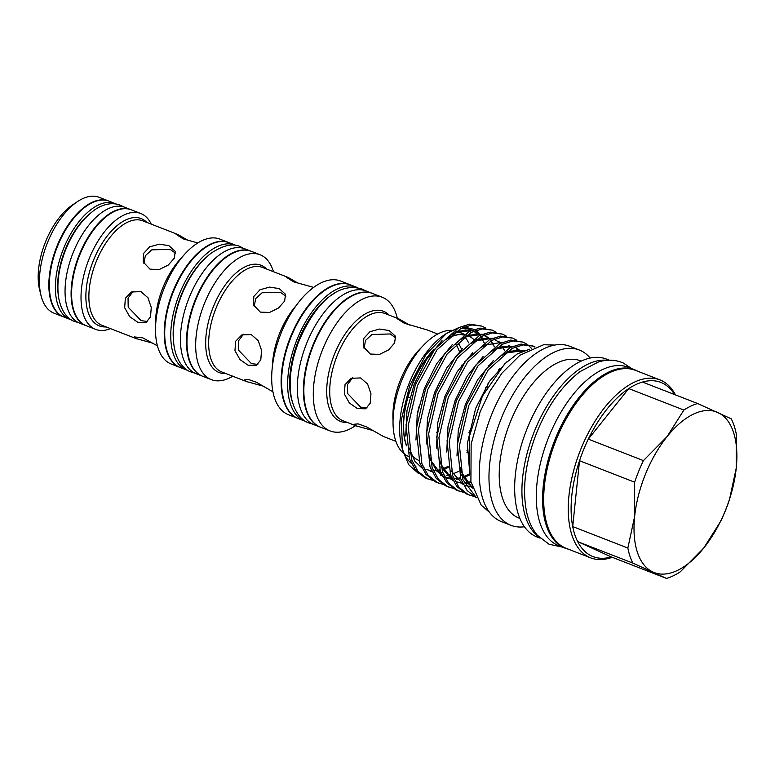 <?xml version="1.0" encoding="UTF-8"?>
<svg xmlns="http://www.w3.org/2000/svg" width="775" height="775" viewBox="0 0 775 775"><rect width="100%" height="100%" fill="white"/><g stroke="black" fill="none" stroke-linecap="round" stroke-linejoin="round"><path stroke-width="1.16" d="M108.771 201.054A62.174 31.639 111.3 0 0 108.529 200.958L99.103 197.286A62.174 31.639 111.3 0 0 77.306 201.713A62.174 31.639 111.3 0 0 40.92 295.168A62.174 31.639 111.3 0 0 53.155 312.809A62.174 31.639 111.3 0 0 53.988 313.158L63.424 316.83A62.174 31.639 111.3 0 0 63.666 316.927M108.529 200.958A62.174 31.639 111.3 0 0 56.817 246.595A62.174 31.639 111.3 0 0 62.591 316.481A62.174 31.639 111.3 0 0 63.424 316.83M131.023 209.725A62.174 31.639 111.3 0 0 130.781 209.628A62.174 31.639 111.3 0 0 79.069 255.266A62.174 31.639 111.3 0 0 84.843 325.151A62.174 31.639 111.3 0 0 85.676 325.5A62.174 31.639 111.3 0 0 85.918 325.587M130.781 209.628L124.736 207.274A62.174 31.639 111.3 0 0 73.024 252.912A62.174 31.639 111.3 0 0 78.798 322.797A62.174 31.639 111.3 0 0 79.622 323.146L85.676 325.5M116.231 204.009A62.174 31.639 111.3 0 0 115.892 203.854A62.174 31.639 111.3 0 0 115.058 203.505A62.174 31.639 111.3 0 0 63.347 249.143A62.174 31.639 111.3 0 0 69.12 319.029A62.174 31.639 111.3 0 0 69.953 319.377A62.174 31.639 111.3 0 0 71.155 319.794M115.058 203.505L109.013 201.151A62.174 31.639 111.3 0 0 57.302 246.789A62.174 31.639 111.3 0 0 63.075 316.675A62.174 31.639 111.3 0 0 63.908 317.023L69.953 319.377M151.222 224.12A62.174 31.639 111.3 0 0 141.525 213.832A62.174 31.639 111.3 0 0 140.701 213.483L131.266 209.812A62.174 31.639 111.3 0 0 79.554 255.45A62.174 31.639 111.3 0 0 85.328 325.335A62.174 31.639 111.3 0 0 86.161 325.684L95.587 329.356A62.174 31.639 111.3 0 0 110.525 328.639M140.701 213.483A62.174 31.639 111.3 0 0 88.989 259.121A62.174 31.639 111.3 0 0 94.763 329.007A62.174 31.639 111.3 0 0 95.587 329.356M147.541 321.48L141.137 320.656L128.195 307.2L128.04 298.142L133.174 291.332M137.756 322.274L145.981 322.487L150.495 316.917L151.27 307.472L147.947 297.745L140.924 291.623L131.479 291.991L125.337 298.327L124.668 307.723L129.687 316.646L137.756 322.274M188.461 240.608L177.737 234.438L176.07 234.263L183.152 238.855L197.78 242.943M157.451 345.853L142.803 337.871L134.385 336.931L136.235 338.627L153.285 343.296M143.908 263.713L145.342 255.711L151.813 249.85L170.093 249.356L175.576 253.27M150.04 269.177L159.224 269.535L168.262 265.06L174.336 258.123L175.237 251.362L168.863 245.646L159.301 244.183L149.662 246.828L143.52 253.522L143.172 261.96L150.04 269.177M228.809 242.585A67.028 34.11 111.3 0 0 228.567 242.488L219.858 239.097A67.028 34.11 111.3 0 0 164.106 288.29A67.028 34.11 111.3 0 0 170.335 363.64A67.028 34.11 111.3 0 0 171.227 364.017L179.936 367.408A67.028 34.11 111.3 0 0 180.178 367.495M228.567 242.488A67.028 34.11 111.3 0 0 172.815 291.681A67.028 34.11 111.3 0 0 179.044 367.03A67.028 34.11 111.3 0 0 179.936 367.408M236.307 245.549A67.028 34.11 111.3 0 0 235.987 245.404A67.028 34.11 111.3 0 0 235.096 245.026A67.028 34.11 111.3 0 0 179.345 294.229A67.028 34.11 111.3 0 0 185.574 369.568A67.028 34.11 111.3 0 0 186.465 369.946A67.028 34.11 111.3 0 0 187.705 370.382M235.096 245.026L229.051 242.672A67.028 34.11 111.3 0 0 173.3 291.875A67.028 34.11 111.3 0 0 179.529 367.214A67.028 34.11 111.3 0 0 180.42 367.592L186.465 369.946M251.061 251.245A67.028 34.11 111.3 0 0 250.819 251.148A67.028 34.11 111.3 0 0 195.068 300.351A67.028 34.11 111.3 0 0 201.297 375.691A67.028 34.11 111.3 0 0 202.188 376.069A67.028 34.11 111.3 0 0 202.43 376.156M250.819 251.148L244.774 248.794A67.028 34.11 111.3 0 0 189.023 297.997A67.028 34.11 111.3 0 0 195.242 373.337A67.028 34.11 111.3 0 0 196.143 373.715L202.188 376.069M257.823 364.424L251.42 363.601L238.477 350.145L238.322 341.077L243.457 334.267M248.048 365.209L256.273 365.422L260.787 359.852L261.562 350.407L258.24 340.69L251.216 334.558L241.771 334.926L235.629 341.271L234.961 350.668L239.979 359.581L248.048 365.209M254.2 306.638L255.624 298.646L262.095 292.785L280.385 292.282L285.868 296.205M260.332 312.112L269.516 312.47L278.554 307.995L284.628 301.058L285.529 294.297L279.155 288.591L269.593 287.118L259.954 289.763L253.812 296.467L253.464 304.904L260.332 312.112M298.753 283.543L288.029 277.382L286.363 277.208L293.444 281.79L313.613 287.389M272.945 391.792L256.428 382.269L248.339 379.45L244.677 379.866L246.528 381.562L263.577 386.231M273.449 271.705A67.028 34.11 111.3 0 0 260.904 255.101A67.028 34.11 111.3 0 0 260.012 254.723L251.303 251.333A67.028 34.11 111.3 0 0 195.552 300.535A67.028 34.11 111.3 0 0 201.781 375.875A67.028 34.11 111.3 0 0 202.672 376.253L211.372 379.643A67.028 34.11 111.3 0 0 232.752 376.224M260.012 254.723A67.028 34.11 111.3 0 0 204.261 303.926A67.028 34.11 111.3 0 0 210.48 379.266A67.028 34.11 111.3 0 0 211.372 379.643M350.252 284.783A71.765 36.522 111.3 0 0 350.009 284.687L340.574 281.015A71.765 36.522 111.3 0 0 280.889 333.686A71.765 36.522 111.3 0 0 287.554 414.354A71.765 36.522 111.3 0 0 288.503 414.751L297.939 418.432A71.765 36.522 111.3 0 0 298.181 418.519M350.009 284.687A71.765 36.522 111.3 0 0 290.315 337.358A71.765 36.522 111.3 0 0 296.99 418.025A71.765 36.522 111.3 0 0 297.939 418.432M372.504 293.444A71.765 36.522 111.3 0 0 372.262 293.347L366.217 290.993A71.765 36.522 111.3 0 0 306.522 343.674A71.765 36.522 111.3 0 0 313.187 424.332A71.765 36.522 111.3 0 0 314.146 424.739L320.191 427.093A71.765 36.522 111.3 0 0 320.433 427.18M372.262 293.347A71.765 36.522 111.3 0 0 312.567 346.028A71.765 36.522 111.3 0 0 319.242 426.686A71.765 36.522 111.3 0 0 320.191 427.093M357.575 287.67A71.765 36.522 111.3 0 0 357.498 287.632A71.765 36.522 111.3 0 0 356.539 287.225L350.494 284.871A71.765 36.522 111.3 0 0 290.799 337.551A71.765 36.522 111.3 0 0 297.464 418.209A71.765 36.522 111.3 0 0 298.423 418.616L304.468 420.97A71.765 36.522 111.3 0 0 305.534 421.348M356.539 287.225A71.765 36.522 111.3 0 0 296.844 339.905A71.765 36.522 111.3 0 0 303.519 420.563A71.765 36.522 111.3 0 0 304.468 420.97M367.108 407.882L360.549 407.098L347.646 393.545L347.549 384.458L352.722 377.677M357.411 408.59L365.645 408.793L370.188 403.223L370.963 393.768L367.612 384.061L360.578 377.938L351.143 378.297L345.03 384.632L344.362 394.029L349.351 402.952L357.411 408.59M409.549 325.006L398.873 318.912L397.226 318.728L404.337 323.272L426.657 329.762M395.899 441.363L383.344 436.441L366.711 426.957L358.244 423.877L354.398 424.225L356.248 425.901L373.366 430.648M364.105 348.469L365.471 340.467L371.923 334.538L390.251 333.948L395.822 338.007M370.285 354.03L379.479 354.407L388.527 349.961L394.601 343.025L395.492 336.243L389.118 330.508L379.556 329.055L369.917 331.719L363.785 338.433L363.427 346.842L370.285 354.03M417.037 415.865L418.771 406.982M397.343 318.322A71.765 36.522 111.3 0 0 383.131 297.61A71.765 36.522 111.3 0 0 382.182 297.213L372.746 293.541A71.765 36.522 111.3 0 0 313.052 346.212A71.765 36.522 111.3 0 0 319.717 426.88A71.765 36.522 111.3 0 0 320.676 427.277L330.111 430.948A71.765 36.522 111.3 0 0 355.551 425.649M382.182 297.213A71.765 36.522 111.3 0 0 322.487 349.883A71.765 36.522 111.3 0 0 329.152 430.551A71.765 36.522 111.3 0 0 330.111 430.948M467.848 335.74A66.941 34.061 -68.7 0 1 468.749 336.118A66.941 34.061 -68.7 0 1 473.37 339.159M409.529 452.222A67.028 34.11 111.3 0 0 418.238 460.156A67.028 34.11 111.3 0 0 418.955 460.466M473.399 339.13A67.028 34.11 111.3 0 0 468.662 335.992A67.028 34.11 111.3 0 0 467.974 335.691M404.414 454.053A67.028 34.11 111.3 0 0 407.844 456.107A67.028 34.11 111.3 0 0 408.706 456.475M468.613 342.831A67.028 34.11 111.3 0 0 464.913 337.057M463.101 335.178A67.028 34.11 111.3 0 0 462.413 334.567M591.761 556.072A93.465 47.566 111.3 0 0 611.339 556.944L666.471 578.412A93.465 47.566 111.3 0 0 680.217 571.873L703.836 547.925A86.141 43.836 111.3 0 0 736.24 468.129A86.141 43.836 111.3 0 0 717.844 412.494A86.141 43.836 111.3 0 0 667.052 436.645A86.141 43.836 111.3 0 0 634.648 516.441A86.141 43.836 111.3 0 0 653.044 572.076A86.141 43.836 111.3 0 0 703.836 547.925L720.673 521.323A93.465 47.566 111.3 0 0 729.44 499.739L736.24 468.129L736.25 433.884A93.465 47.566 111.3 0 0 731.271 418.829L697.626 403.523A93.465 47.566 111.3 0 0 683.879 410.052L628.748 388.585A93.465 47.566 111.3 0 0 588.293 439.134A93.465 47.566 111.3 0 0 579.526 460.728A93.465 47.566 111.3 0 0 572.715 526.574A93.465 47.566 111.3 0 0 577.695 541.628A93.465 47.566 111.3 0 0 591.761 556.072M675.422 394.872A95.49 48.592 111.3 0 0 661.211 380.418A95.49 48.592 111.3 0 0 659.932 379.886A95.49 48.592 111.3 0 0 580.504 449.975A95.49 48.592 111.3 0 0 589.378 557.312A95.49 48.592 111.3 0 0 590.647 557.845A95.49 48.592 111.3 0 0 612.202 557.273M674.56 394.543A93.465 47.566 111.3 0 0 662.063 382.918A93.465 47.566 111.3 0 0 642.485 382.056A93.465 47.566 111.3 0 0 628.748 388.585L588.293 439.134L643.424 460.602L667.052 436.645L683.879 410.052M659.932 379.886L635.355 370.314A95.49 48.592 111.3 0 0 555.927 440.403A95.49 48.592 111.3 0 0 564.801 547.741A95.49 48.592 111.3 0 0 566.07 548.283L590.647 557.845M637.612 371.196A95.732 48.718 111.3 0 0 635.752 370.247A95.732 48.718 111.3 0 0 634.473 369.714A95.732 48.718 111.3 0 0 554.852 439.987A95.732 48.718 111.3 0 0 563.745 547.596A95.732 48.718 111.3 0 0 565.014 548.128A95.732 48.718 111.3 0 0 568.327 549.155M634.473 369.714L628.186 367.263A95.732 48.718 111.3 0 0 548.555 437.536A95.732 48.718 111.3 0 0 557.448 545.145A95.732 48.718 111.3 0 0 558.727 545.678L565.014 548.128M590.143 358.021A94.085 47.876 111.3 0 0 580.543 350.523A94.085 47.876 111.3 0 0 579.293 350L569.615 346.231A94.085 47.876 111.3 0 0 491.36 415.293A94.085 47.876 111.3 0 0 500.098 521.052A94.085 47.876 111.3 0 0 501.347 521.575L511.025 525.343A94.085 47.876 111.3 0 0 524.452 526.758M579.293 350A94.085 47.876 111.3 0 0 501.038 419.052A94.085 47.876 111.3 0 0 509.776 524.811A94.085 47.876 111.3 0 0 511.025 525.343M581.163 361.092L580.262 360.743A84.427 42.964 111.3 0 0 510.037 422.704A84.427 42.964 111.3 0 0 517.884 517.613A84.427 42.964 111.3 0 0 519.008 518.087L519.899 518.436M609.363 360.191L606.331 359.019A95.49 48.592 111.3 0 0 526.903 429.108A95.49 48.592 111.3 0 0 535.777 536.445A95.49 48.592 111.3 0 0 537.046 536.978L540.078 538.16M464.177 326.963L474.174 329.443M475.753 330.45L479.057 333.395M479.686 334.103L480.432 335.032M481.43 336.418L482.031 337.358M471.152 329.937A73.567 37.442 111.3 0 0 461.183 328.3M455.671 329.346A73.567 37.442 111.3 0 0 445.509 334.112M446.545 333.405L444.482 334.79A73.567 37.442 111.3 0 0 401.421 445.383L402.564 450.13L401.285 419.856L409.713 385.553L425.998 354.485L446.545 333.405L458.422 327.796M402.022 447.65A73.567 37.442 111.3 0 0 411.36 463.382M414.015 465.271A73.567 37.442 111.3 0 0 415.904 466.259M418.355 473.38L408.657 464.651L402.564 450.13M485.847 328.174L481.963 326.13L471.888 324.948L460.98 328.397L436.935 349.942L417.522 385.504L408.173 425.649L411.622 459.711L417.919 471.316L427.18 478.64L432.518 480.306M428.304 479.115L425.049 477.817L415.787 470.493L409.491 458.877L406.042 424.826L415.39 384.681L434.804 349.118L458.858 327.573L469.757 324.115L481.963 326.13M496.107 332.165L492.222 330.121L482.137 328.939L471.239 332.397L447.185 353.933L427.771 389.496L418.423 429.641L421.881 463.702L428.168 475.317L437.439 482.631L442.777 484.298M438.563 483.106L435.308 481.808L426.047 474.484L419.75 462.869L416.301 428.817L425.649 388.672L445.063 353.109L469.108 331.564L480.016 328.106L492.222 330.121M506.356 336.156L502.471 334.112L492.396 332.93L481.498 336.389L457.444 357.934L438.03 393.497L428.682 433.632L432.13 467.693L438.427 479.308L447.688 486.623L453.036 488.298M448.822 487.097L445.567 485.799L436.296 478.475L430.009 466.87L426.55 432.808L435.899 392.663L455.312 357.101L479.367 335.556L490.265 332.107L502.471 334.112M516.615 340.147L512.73 338.103L502.655 336.922L491.747 340.38L467.703 361.925L448.279 397.488L438.941 437.633L442.389 471.684L448.677 483.3L457.948 490.623L463.285 492.29M459.071 491.098L455.816 489.79L446.555 482.467L440.258 470.861L436.809 436.8L446.158 396.655L465.572 361.092L489.616 339.547L500.524 336.098L512.73 338.103M531.447 348.324L527.823 344.836M526.864 344.139L522.989 342.095L512.905 340.913L502.006 344.371L477.952 365.916L458.538 401.479L449.19 441.624L452.648 475.676L458.936 487.291L468.197 494.615L473.544 496.281M532.163 345.708L534.576 347.026M469.33 495.089L466.075 493.782L456.804 486.458L450.517 474.852L447.059 440.791L456.407 400.646L475.821 365.083L499.875 343.538L510.783 340.089L522.989 342.095M474.697 496.465L475.724 496.581M535.002 346.88L533.239 346.086L523.164 344.904L512.256 348.363L488.211 369.907L468.798 405.47L459.449 445.615L462.898 479.667L476.121 497.385M476.325 497.773L467.063 490.459L460.767 478.843L457.318 444.782L466.666 404.637L486.08 369.074L510.134 347.539L521.033 344.081L533.239 346.086M529.587 349.215L517.322 353.904L504.748 363.804L482.37 396.161L469.282 436.761L469.757 473.477M406.342 445.024A66.941 34.061 -68.7 0 1 432.179 351.453M446.226 339.334A66.941 34.061 -68.7 0 1 463.789 334.703M607.3 360.288A95.49 48.592 111.3 0 0 533.665 433.196A95.49 48.592 111.3 0 0 538.615 536.697M643.424 460.602A93.465 47.566 111.3 0 0 634.657 482.195L579.526 460.728L572.715 526.574L627.847 548.041A93.465 47.566 111.3 0 0 632.826 563.096L577.695 541.628L611.339 556.944M666.471 578.412L632.826 563.096M627.847 548.041L634.648 516.441L634.657 482.195M642.485 382.056L697.626 403.523M453.724 330.586A67.028 34.11 111.3 0 0 452.542 330.431M451.699 330.373A67.028 34.11 111.3 0 0 401.431 381.242A67.028 34.11 111.3 0 0 403.397 453.22M463.944 334.597A67.028 34.11 111.3 0 0 446.758 338.811M433.719 349.496A67.028 34.11 111.3 0 0 406.449 445.838M410.963 397.992L407.931 397.362M292.291 401.644A68.452 34.836 -68.7 0 1 334.5 293.231M173.348 339.169A63.008 32.066 -68.7 0 1 204.619 258.831M58.232 294.51A58.358 29.702 -68.7 0 1 89.619 213.9M77.306 201.713L72.395 205.017A56.139 28.568 111.3 0 0 39.535 289.414L40.92 295.168M106.127 326.924A57.592 29.305 -68.7 0 1 98.609 325.587A57.592 29.305 -68.7 0 1 93.562 260.1A57.592 29.305 -68.7 0 1 141.932 218.908A57.592 29.305 -68.7 0 1 146.824 222.406M177.737 234.438L142.707 220.807A56.081 28.539 111.3 0 0 96.061 261.969A56.081 28.539 111.3 0 0 101.273 325.006A56.081 28.539 111.3 0 0 102.019 325.326L137.039 338.956M155.639 325.161A56.081 28.539 -68.7 0 1 182.115 257.184M272.422 366.275A56.081 28.539 -68.7 0 1 295.943 305.854M225.922 373.569A57.592 29.305 -68.7 0 1 218.405 372.233A57.592 29.305 -68.7 0 1 213.358 306.735A57.592 29.305 -68.7 0 1 261.727 265.544A57.592 29.305 -68.7 0 1 266.619 269.041M288.029 277.382L262.502 267.443A56.081 28.539 111.3 0 0 215.857 308.605A56.081 28.539 111.3 0 0 221.069 371.651A56.081 28.539 111.3 0 0 221.815 371.961L247.332 381.901M398.873 318.912L385.001 313.517A57.592 29.305 111.3 0 0 337.096 355.783A57.592 29.305 111.3 0 0 342.443 420.525A57.592 29.305 111.3 0 0 343.209 420.844L357.081 426.25M455.671 344.129A57.592 29.305 -68.7 0 1 459.401 351.647M461.629 365.17A57.592 29.305 -68.7 0 1 461.668 366.536M437.323 431.675A57.592 29.305 -68.7 0 1 436.519 432.586M347.403 422.482A59.094 30.07 -68.7 0 1 339.779 421.106A59.094 30.07 -68.7 0 1 334.606 353.894A59.094 30.07 -68.7 0 1 384.235 311.627A59.094 30.07 -68.7 0 1 389.195 315.144M393.051 420.428A57.592 29.305 -68.7 0 1 421.435 347.529M436.248 437.177A59.094 30.07 111.3 0 0 436.819 436.606M464.467 362.564A59.094 30.07 111.3 0 0 464.38 361.596M461.619 349.448A59.094 30.07 111.3 0 0 457.473 342.366M469.776 473.748L467.383 443.348L475.666 408.377L489.5 381.281L507.189 361.479M472.44 488.056L461.454 474.949M456.979 456.02L458.257 430.59L465.417 404.376L477.613 379.798L493.307 360.569M507.276 351.278L524.336 350.591L505.998 352.935L501.89 355.318M472.13 486.962L465.494 485.634M463.295 484.666L451.205 470.958M446.729 452.028L448.008 426.599L455.157 400.384L467.354 375.798L483.048 356.568M497.017 347.287L513.069 346.202M515.084 347.074L521.071 351.937M470.919 481.779L464.206 482.961M462.462 482.99L455.235 481.643M453.036 480.674L440.946 466.967M436.47 448.037L437.749 422.608L444.908 396.393L457.105 371.806L472.798 352.577M426.221 444.046L427.49 418.616L434.649 392.402L446.846 367.815L462.539 348.585M476.509 339.295L492.551 338.21M494.566 339.092L500.108 343.432M501.222 344.778L504.709 350.746M415.962 440.045L417.241 414.615L424.39 388.411L436.596 363.824L452.29 344.594M466.25 335.304L482.302 334.219M484.317 335.1L489.848 339.431M490.972 340.777L494.45 346.745M498.49 369.665L498.48 370.702L498.49 369.665M405.703 436.054L406.982 410.624L414.141 384.419L426.337 359.832L442.031 340.603M456 331.312L472.043 330.228M474.058 331.099L479.599 335.439M480.713 336.786L484.201 342.753M488.24 365.674L488.231 366.343M485.712 387.326L484.733 391.53M472.333 487.669L461.474 472.333L459.924 467.131M472.246 487.368L471.161 487.243M491.631 351.317L495.748 348.934L512.934 346.251M515.191 347.026L521.662 351.666M471.074 482.573L466.763 483.348M462.675 483.435L455.225 481.604M452.891 480.374L440.965 464.351L439.406 459.149M481.382 347.326L485.489 344.943L502.675 342.259M508.729 345.233L510.909 347.152M469.892 474.891L462.956 477.952M460.689 478.611L456.514 479.357M452.416 479.434L444.966 477.613M442.632 476.383L430.706 460.36L429.156 455.157M471.123 343.335L475.23 340.952L492.425 338.268M498.47 341.242L500.66 343.16M458.684 471.403L452.707 473.961M450.43 474.62L446.255 475.366M442.167 475.443L440.394 475.259M460.873 339.343L464.981 336.96L482.166 334.277M484.423 335.052L490.401 339.169M499.739 368.319L499.749 369.191M467.78 451.631L466.947 452.561M448.434 467.412L442.448 469.96M440.181 470.628L436.964 471.258M431.907 471.452L430.135 471.268M450.614 335.352L454.722 332.969L471.917 330.286M478.882 333.996L480.142 335.178M487.727 384.012L487.078 387.287M470.706 429.398L468.904 432.353M123.535 206.857L121.055 205.511C110.612 201.054 99.82 205.753 92.932 211.197C81.297 220.333 72.017 233.672 65.09 251.216C58.648 268.324 56.536 283.999 58.755 298.23C61.574 312.868 68.578 319.155 73.635 321.131L78.459 322.632M194.922 373.192L190.088 371.651C184.421 369.375 177.349 362.593 174.356 347.917C171.721 332.204 174.036 314.815 181.331 295.75C188.819 277.043 198.778 262.841 211.178 253.154C223.675 244.919 233.662 242.895 241.141 247.089L243.524 248.358M365.151 290.615L362.661 289.288C335.682 280.25 312.451 308.653 298.52 342.172C290.906 362.419 288.513 380.845 291.323 397.449C294.655 413.521 302.366 420.438 308.024 422.675L313.11 424.293M562.388 547.102L549.058 544.253L537.385 535.312C531.941 528.773 528.24 520.48 526.283 510.444C522.185 487.281 525.576 461.571 536.455 433.332C547.421 406.168 561.943 385.592 580.02 371.613L598.407 361.983C607.222 359.28 615.534 359.629 623.342 363.039L631.848 368.687M472.198 487.213L467.354 482.806L461.135 471.21L459.875 466.831M501.677 355.493L506.724 352.644L517.041 349.874L523.697 350.823M469.766 473.709L463.421 476.751M460.398 477.749L456.843 478.495M455.874 478.621L453.859 478.756M452.096 478.747L444.656 477.012M442.341 475.811L436.373 470.57L430.377 459.265L429.118 454.847M470.909 343.519L482.002 338.501L491.854 338.51M494.072 339.295L497.298 341.165M498.218 341.891L499.933 343.519M501.086 344.846L501.764 345.747M502.316 346.532L504.651 350.784M460.66 339.528L465.62 336.708L475.976 333.909L481.595 334.519M483.813 335.304L487.659 337.648M487.969 337.9L489.674 339.518M490.827 340.855L494.392 346.793M467.877 449.587L466.967 450.633M448.212 466.308L442.912 468.768M439.89 469.766L436.335 470.512M435.366 470.638L433.351 470.774M431.578 470.754L424.148 469.03M421.832 467.829L414.819 461.212L408.599 446.865M450.401 335.527L455.032 332.872L465.523 329.927L471.336 330.528M473.554 331.312L476.78 333.182M477.71 333.909L479.425 335.527M480.577 336.863L481.256 337.764M481.808 338.549L484.142 342.792M554.609 345.069L543.614 344.73L519.967 355.202L501.929 373.172L489.877 391.259L480.151 411.787L471.152 443.978L470.9 481.701L481.159 505.067L489.509 512.285M457.376 331.564L464.399 334.296M425.833 329.414L437.691 334.025"/></g></svg>
